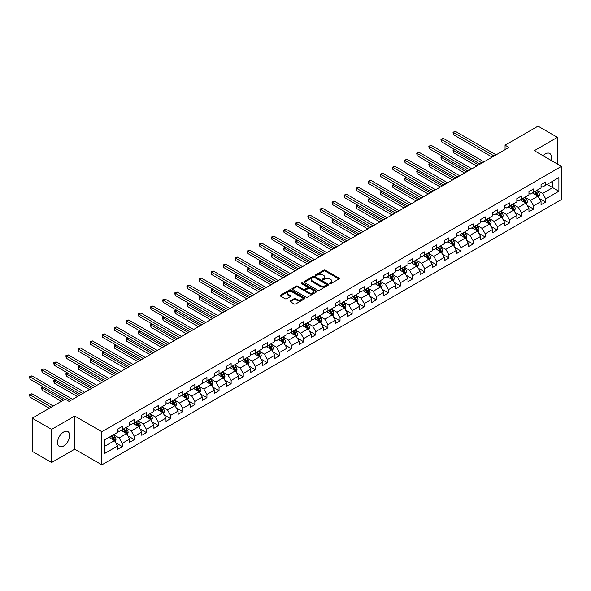 <?xml version="1.0" encoding="UTF-8"?>
<svg xmlns="http://www.w3.org/2000/svg" width="591" height="591" viewBox="0 0 591 591"><rect width="100%" height="100%" fill="white"/><g stroke="black" fill="none" stroke-linecap="round" stroke-linejoin="round"><path stroke-width="0.89" d="M329.808 283.65A0.754 0.436 0 0 0 330.879 283.65L338.961 278.974A1.079 0.621 0 0 0 339.278 278.538A1.079 0.621 0 0 0 338.961 278.095L325.264 270.183A1.079 0.621 0 0 0 323.735 270.183L315.653 274.859A0.754 0.436 0 0 0 316.717 275.472L317.766 274.867A3.443 1.987 0 0 1 322.634 274.867L323.779 275.524A3.443 1.987 0 0 1 324.784 276.935A3.443 1.987 0 0 1 323.779 278.339L322.73 278.945A0.754 0.436 0 0 0 323.794 279.558L324.843 278.952A3.443 1.987 0 0 1 329.712 278.952L330.857 279.617A3.443 1.987 0 0 1 331.869 281.02A3.443 1.987 0 0 1 330.857 282.424L329.808 283.03A0.754 0.436 0 0 0 329.808 283.65L329.808 283.03M63.614 445.998A8.555 4.942 120 0 0 69.199 438.456A8.555 4.942 120 0 0 67.891 431.6A8.555 4.942 120 0 0 63.614 432.028A8.555 4.942 120 0 0 58.021 439.564A8.555 4.942 120 0 0 59.336 446.419A8.555 4.942 120 0 0 63.614 445.998M550.982 160.316A8.555 4.942 120 0 0 549.674 153.446A8.555 4.942 120 0 0 545.397 153.867A8.555 4.942 120 0 0 543.07 155.751M290.321 300.863A1.079 0.621 0 0 0 290.004 301.307A1.079 0.621 0 0 0 290.321 301.742L294.163 303.966A1.079 0.621 0 0 0 295.685 303.966L304.668 298.78A1.079 0.621 0 0 0 304.986 298.337A1.079 0.621 0 0 0 304.668 297.901L290.964 289.989A1.079 0.621 0 0 0 289.442 289.989L280.459 295.175A1.079 0.621 0 0 0 280.141 295.611A1.079 0.621 0 0 0 280.459 296.054L285.106 298.736A1.079 0.621 0 0 0 286.628 298.736L290.469 296.512A1.079 0.621 0 0 0 290.787 296.076A1.079 0.621 0 0 0 290.469 295.633L288.172 294.303A2.881 1.662 0 0 1 287.322 293.129A2.881 1.662 0 0 1 289.102 291.592A2.881 1.662 0 0 1 292.242 291.954L301.262 297.162A2.881 1.662 0 0 1 302.104 298.337A2.881 1.662 0 0 1 300.324 299.873A2.881 1.662 0 0 1 297.192 299.511L295.685 298.647A1.079 0.621 0 0 0 294.163 298.647L290.321 300.863L290.321 301.742L294.163 299.541L294.163 298.647M74.702 416.042L51.594 429.384L32.202 418.192L32.202 451.325L51.594 462.517L74.702 449.175L101.851 464.844L101.851 431.711L74.702 416.042L74.702 449.175M557.416 164.032L557.416 137.348L534.308 150.69L561.45 166.367L101.851 431.711M557.416 137.348L538.024 126.156L505.069 145.187L505.069 149.663M32.202 418.192L65.165 399.161L69.044 401.4L508.947 147.425L505.069 145.187M317.84 290.292A1.079 0.621 0 0 0 319.362 290.292L328.345 285.106A1.079 0.621 0 0 0 328.662 284.67A1.079 0.621 0 0 0 328.345 284.227L314.641 276.315A1.079 0.621 0 0 0 313.119 276.315L304.136 281.501A1.079 0.621 0 0 0 303.818 281.944A1.079 0.621 0 0 0 304.136 282.38L317.84 290.292M301.809 283.813A0.754 0.436 0 0 1 302.577 283.916L302.577 283.023L316.51 291.06A1.079 0.621 0 0 1 316.82 291.503A1.079 0.621 0 0 1 316.51 291.939L307.527 297.133A1.079 0.621 0 0 1 305.998 297.133L292.301 289.221L292.301 288.342A1.079 0.621 0 0 0 291.984 288.777A1.079 0.621 0 0 0 292.301 289.221M292.301 288.342L296.143 286.118A1.079 0.621 0 0 1 297.665 286.118L303.22 289.324A1.079 0.621 0 0 0 304.742 289.324L307.298 287.854A1.079 0.621 0 0 0 307.608 287.418A1.079 0.621 0 0 0 307.298 286.975L301.506 283.636A0.754 0.436 0 0 1 302.577 283.023M101.851 464.844L561.45 199.499L561.45 166.367M115.77 442.836L122.248 446.574L122.248 443.309L129.695 439.01L129.695 442.282L134.342 439.593L134.342 436.321L141.788 432.028L141.788 435.294L146.442 432.605L146.442 429.339L153.889 425.04L153.889 428.305L158.543 425.623L158.543 422.351L165.99 418.051L165.99 421.324L170.644 418.635L170.644 415.37L178.09 411.07L178.09 414.335L182.737 411.654L182.737 408.381L190.184 404.081L190.184 407.354L194.838 404.665L194.838 401.4L202.285 397.1L202.285 400.366L206.939 397.684L206.939 394.411L214.385 390.112L214.385 393.384L219.039 390.695L219.039 387.43L226.479 383.131L226.479 386.396L231.133 383.714L231.133 380.441L238.579 376.142L238.579 379.415L243.233 376.726L243.233 373.46L250.68 369.161L250.68 372.426L255.334 369.737L255.334 366.472L262.781 362.172L262.781 365.445L267.435 362.756L267.435 359.483L274.874 355.191L274.874 358.456L279.528 355.767L279.528 352.502L286.975 348.202L286.975 351.475L291.629 348.786L291.629 345.513L299.076 341.214L299.076 344.487L303.73 341.797L303.73 338.532L311.176 334.233L311.176 337.498L315.83 334.816L315.83 331.544L323.27 327.244L323.27 330.517L327.924 327.828L327.924 324.562L335.37 320.263L335.37 323.528L340.024 320.847L340.024 317.574L347.471 313.274L347.471 316.547L352.125 313.858L352.125 310.593L359.572 306.293L359.572 309.558L364.226 306.877L364.226 303.604L371.665 299.305L371.665 302.577L376.319 299.888L376.319 296.623L383.766 292.323L383.766 295.589L388.42 292.9L388.42 289.634L395.867 285.335L395.867 288.607L400.521 285.918L400.521 282.646L407.967 278.354L407.967 281.619L412.621 278.93L412.621 275.665L420.061 271.365L420.061 274.638L424.715 271.949L424.715 268.676L432.161 264.376L432.161 267.649L436.815 264.96L436.815 261.695L444.262 257.395L444.262 260.661L448.916 257.979L448.916 254.706L456.363 250.407L456.363 253.679L461.017 250.99L461.017 247.725L468.456 243.426L468.456 246.691L473.11 244.009L473.11 240.736L480.557 236.437L480.557 239.71L485.211 237.021L485.211 233.755L492.658 229.456L492.658 232.721L497.312 230.039L497.312 226.767L504.758 222.467L504.758 225.74L509.412 223.051L509.412 219.786L516.852 215.486L516.852 218.751L521.506 216.062L521.506 212.797L528.952 208.497L528.952 211.77L533.607 209.081L533.607 205.808L541.053 201.516L541.053 204.781L545.707 202.092L545.707 198.827L558.894 191.218L558.894 177.603L552.688 181.186L552.688 187.635L558.894 191.218M122.248 446.574L117.594 449.263L117.594 445.998L104.408 453.607L104.408 439.992L117.594 432.383L117.594 429.118L122.248 426.429L122.248 429.694L129.695 425.394L129.695 422.129L134.342 419.44L134.342 422.713L141.788 418.413L141.788 415.141L146.442 412.459L146.442 415.724L153.889 411.425L153.889 408.159L158.543 405.47L158.543 408.743L165.99 404.443L165.99 401.171L170.644 398.489L170.644 401.754L178.09 397.455L178.09 394.19L182.737 391.501L182.737 394.773L190.184 390.474L190.184 387.201L194.838 384.519L194.838 387.785L202.285 383.485L202.285 380.22L206.939 377.531L206.939 380.803L214.385 376.504L214.385 373.231L219.039 370.55L219.039 373.815L226.479 369.515L226.479 366.25L231.133 363.561L231.133 366.826L238.579 362.534L238.579 359.262L243.233 356.572L243.233 359.845L250.68 355.546L250.68 352.28L255.334 349.591L255.334 352.857L262.781 348.557L262.781 345.292L267.435 342.603L267.435 345.875L274.874 341.576L274.874 338.303L279.528 335.622L279.528 338.887L286.975 334.587L286.975 331.322L291.629 328.633L291.629 331.906L299.076 327.606L299.076 324.333L303.73 321.652L303.73 324.917L311.176 320.618L311.176 317.352L315.83 314.663L315.83 317.936L323.27 313.636L323.27 310.364L327.924 307.682L327.924 310.947L335.37 306.648L335.37 303.382L340.024 300.693L340.024 303.966L347.471 299.667L347.471 296.394L352.125 293.712L352.125 296.978L359.572 292.678L359.572 289.413L364.226 286.724L364.226 289.989L371.665 285.697L371.665 282.424L376.319 279.735L376.319 283.008L383.766 278.708L383.766 275.443L388.42 272.754L388.42 276.019L395.867 271.72L395.867 268.454L400.521 265.765L400.521 269.038L407.967 264.738L407.967 261.466L412.621 258.784L412.621 262.049L420.061 257.75L420.061 254.485L424.715 251.796L424.715 255.068L432.161 250.769L432.161 247.496L436.815 244.814L436.815 248.08L444.262 243.78L444.262 240.515L448.916 237.826L448.916 241.098L456.363 236.799L456.363 233.526L461.017 230.845L461.017 234.11L468.456 229.81L468.456 226.545L473.11 223.856L473.11 227.129L480.557 222.829L480.557 219.556L485.211 216.875L485.211 220.14L492.658 215.841L492.658 212.575L497.312 209.886L497.312 213.152L504.758 208.859L504.758 205.587L509.412 202.898L509.412 206.17L516.852 201.871L516.852 198.606L521.506 195.916L521.506 199.182L528.952 194.89L528.952 191.617L533.607 188.928L533.607 192.201L541.053 187.901L541.053 184.628L545.707 181.947L545.707 185.212L558.894 177.603M121.007 430.411L126.592 433.639L119.146 437.938L113.561 434.71M117.594 430.595L119.146 431.489L122.248 429.694M119.146 437.938L122.248 443.309M126.592 433.639L129.695 439.01M133.101 423.429L138.686 426.65L131.239 430.95L125.661 427.729M129.695 423.607L131.239 424.501L134.342 422.713M131.239 430.95L134.342 436.321M138.686 426.65L141.788 432.028M145.201 416.441L150.786 419.669L143.34 423.969L137.755 420.74M141.788 416.618L143.34 417.519L146.442 415.724M143.34 423.969L146.442 429.339M150.786 419.669L153.889 425.04M157.302 409.46L162.887 412.681L155.44 416.98L149.855 413.759M153.889 409.637L155.44 410.531L158.543 408.743M155.44 416.98L158.543 422.351M162.887 412.681L165.99 418.051M169.403 402.471L174.988 405.699L167.541 409.991L161.956 406.771M165.99 402.648L167.541 403.55L170.644 401.754M167.541 409.991L170.644 415.37M174.988 405.699L178.09 411.07M181.496 395.49L187.081 398.711L179.634 403.01L174.057 399.782M178.09 395.667L179.634 396.561L182.737 394.773M179.634 403.01L182.737 408.381M187.081 398.711L190.184 404.081M193.597 388.501L199.182 391.722L191.735 396.022L186.15 392.801M190.184 388.679L191.735 389.58L194.838 387.785M191.735 396.022L194.838 401.4M199.182 391.722L202.285 397.1M205.698 381.52L211.282 384.741L203.836 389.041L198.251 385.812M202.285 381.697L203.836 382.591L206.939 380.803M203.836 389.041L206.939 394.411M211.282 384.741L214.385 390.112M217.798 374.531L223.383 377.752L215.937 382.052L210.352 378.831M214.385 374.709L215.937 375.603L219.039 373.815M215.937 382.052L219.039 387.43M223.383 377.752L226.479 383.131M229.892 367.543L235.477 370.771L228.03 375.071L222.452 371.842M226.479 367.728L228.03 368.621L231.133 366.826M228.03 375.071L231.133 380.441M235.477 370.771L238.579 376.142M241.992 360.562L247.577 363.783L240.131 368.082L234.546 364.861M238.579 360.739L240.131 361.633L243.233 359.845M240.131 368.082L243.233 373.46M247.577 363.783L250.68 369.161M254.093 353.573L259.678 356.801L252.231 361.101L246.646 357.873M250.68 353.758L252.231 354.652L255.334 352.857M252.231 361.101L255.334 366.472M259.678 356.801L262.781 362.172M266.194 346.592L271.779 349.813L264.332 354.112L258.747 350.891M262.781 346.769L264.332 347.663L267.435 345.875M264.332 354.112L267.435 359.483M271.779 349.813L274.874 355.191M278.287 339.603L283.872 342.832L276.425 347.131L270.848 343.903M274.874 339.788L276.425 340.682L279.528 338.887M276.425 347.131L279.528 352.502M283.872 342.832L286.975 348.202M290.388 332.622L295.973 335.843L288.526 340.143L282.941 336.922M286.975 332.799L288.526 333.693L291.629 331.906M288.526 340.143L291.629 345.513M295.973 335.843L299.076 341.214M302.489 325.634L308.074 328.862L300.627 333.154L295.042 329.933M299.076 325.811L300.627 326.712L303.73 324.917M300.627 333.154L303.73 338.532M308.074 328.862L311.176 334.233M314.589 318.652L320.174 321.873L312.728 326.173L307.143 322.952M311.176 318.83L312.728 319.724L315.83 317.936M312.728 326.173L315.83 331.544M320.174 321.873L323.27 327.244M326.683 311.664L332.268 314.885L324.821 319.184L319.243 315.963M323.27 311.841L324.821 312.742L327.924 310.947M324.821 319.184L327.924 324.562M332.268 314.885L335.37 320.263M338.783 304.683L344.368 307.904L336.922 312.203L331.337 308.975M335.37 304.86L336.922 305.754L340.024 303.966M336.922 312.203L340.024 317.574M344.368 307.904L347.471 313.274M350.884 297.694L356.469 300.915L349.022 305.215L343.437 301.994M347.471 297.871L349.022 298.765L352.125 296.978M349.022 305.215L352.125 310.593M356.469 300.915L359.572 306.293M362.985 290.706L368.57 293.934L361.123 298.233L355.538 295.005M359.572 290.89L361.123 291.784L364.226 289.989M361.123 298.233L364.226 303.604M368.57 293.934L371.665 299.305M375.078 283.724L380.663 286.945L373.216 291.245L367.639 288.024M371.665 283.902L373.216 284.796L376.319 283.008M373.216 291.245L376.319 296.623M380.663 286.945L383.766 292.323M387.179 276.736L392.764 279.964L385.317 284.264L379.732 281.035M383.766 276.92L385.317 277.814L388.42 276.019M385.317 284.264L388.42 289.634M392.764 279.964L395.867 285.335M399.28 269.755L404.865 272.976L397.418 277.275L391.833 274.054M395.867 269.932L397.418 270.826L400.521 269.038M397.418 277.275L400.521 282.646M404.865 272.976L407.967 278.354M411.38 262.766L416.965 265.994L409.519 270.294L403.934 267.066M407.967 262.951L409.519 263.845L412.621 262.049M409.519 270.294L412.621 275.665M416.965 265.994L420.061 271.365M423.474 255.785L429.059 259.006L421.612 263.305L416.034 260.084M420.061 255.962L421.612 256.856L424.715 255.068M421.612 263.305L424.715 268.676M429.059 259.006L432.161 264.376M435.574 248.796L441.159 252.025L433.713 256.317L428.128 253.096M432.161 248.974L433.713 249.875L436.815 248.08M433.713 256.317L436.815 261.695M441.159 252.025L444.262 257.395M447.675 241.815L453.26 245.036L445.813 249.336L440.229 246.115M444.262 241.992L445.813 242.886L448.916 241.098M445.813 249.336L448.916 254.706M453.26 245.036L456.363 250.407M459.776 234.826L465.361 238.055L457.914 242.347L452.329 239.126M456.363 235.004L457.914 235.905L461.017 234.11M457.914 242.347L461.017 247.725M465.361 238.055L468.456 243.426M471.869 227.845L477.454 231.066L470.008 235.366L464.43 232.137M468.456 228.023L470.008 228.916L473.11 227.129M470.008 235.366L473.11 240.736M477.454 231.066L480.557 236.437M483.97 220.857L489.555 224.078L482.108 228.377L476.523 225.156M480.557 221.034L482.108 221.928L485.211 220.14M482.108 228.377L485.211 233.755M489.555 224.078L492.658 229.456M496.071 213.868L501.656 217.096L494.209 221.396L488.624 218.168M492.658 214.053L494.209 214.947L497.312 213.152M494.209 221.396L497.312 226.767M501.656 217.096L504.758 222.467M508.171 206.887L513.749 210.108L506.31 214.407L500.725 211.186M504.758 207.064L506.31 207.958L509.412 206.17M506.31 214.407L509.412 219.786M513.749 210.108L516.852 215.486M520.265 199.898L525.85 203.127L518.403 207.426L512.818 204.198M516.852 200.083L518.403 200.977L521.506 199.182M518.403 207.426L521.506 212.797M525.85 203.127L528.952 208.497M532.365 192.917L537.95 196.138L530.504 200.438L524.919 197.217M528.952 193.094L530.504 193.988L533.607 192.201M530.504 200.438L533.607 205.808M537.95 196.138L541.053 201.516M547.103 184.407L552.688 187.635L542.604 193.456L537.02 190.228M541.053 186.113L542.604 187.007L545.707 185.212M542.604 193.456L545.707 198.827M51.594 429.384L51.594 462.517M104.408 446.441L114.491 440.62L108.907 437.399M114.491 440.62L117.594 445.998M539.228 198.354L545.707 202.092M527.128 205.343L533.607 209.081M515.034 212.324L521.506 216.062M502.934 219.313L509.412 223.051M490.833 226.294L497.312 230.039M478.732 233.282L485.211 237.021M466.639 240.271L473.11 244.009M454.538 247.252L461.017 250.99M442.437 254.241L448.916 257.979M430.337 261.222L436.815 264.96M418.243 268.211L424.715 271.949M406.143 275.192L412.621 278.93M394.042 282.18L400.521 285.918M381.949 289.162L388.42 292.9M369.848 296.15L376.319 299.888M357.747 303.131L364.226 306.877M345.646 310.12L352.125 313.858M333.553 317.108L340.024 320.847M321.452 324.09L327.924 327.828M309.352 331.078L315.83 334.816M297.251 338.059L303.73 341.797M285.158 345.048L291.629 348.786M273.057 352.029L279.528 355.767M260.956 359.018L267.435 362.756M248.855 365.999L255.334 369.737M236.762 372.987L243.233 376.726M224.661 379.969L231.133 383.714M212.561 386.957L219.039 390.695M200.46 393.946L206.939 397.684M188.366 400.927L194.838 404.665M176.266 407.916L182.737 411.654M164.165 414.897L170.644 418.635M152.064 421.885L158.543 425.623M139.971 428.867L146.442 432.605M127.87 435.855L134.342 439.593M330.11 283.754L330.857 283.325A3.443 1.987 0 0 0 331.869 281.914L331.869 281.02M324.784 276.935L324.784 277.829A3.443 1.987 0 0 1 323.779 279.233L323.033 279.669M338.953 278.989L325.264 271.084A1.079 0.621 0 0 0 323.735 271.084L315.949 275.576M328.345 284.227L328.345 285.106L314.641 277.216A1.079 0.621 0 0 0 313.119 277.216L304.151 282.395L304.136 281.501M326.439 284.973A0.754 0.436 0 0 0 326.439 284.36L314.412 277.415A0.754 0.436 0 0 0 313.348 277.415L312.24 278.051A3.443 1.987 0 0 0 311.235 279.462A3.443 1.987 0 0 0 312.24 280.865L320.462 285.616A3.443 1.987 0 0 0 325.338 285.616L326.439 284.973L326.439 285.874A0.754 0.436 0 0 0 326.66 285.564L326.66 284.67M311.235 279.462L311.235 280.356A3.443 1.987 0 0 0 312.24 281.759L312.24 280.865M326.439 285.874L325.338 286.509A3.443 1.987 0 0 1 320.462 286.509L312.24 281.759M292.316 289.228L296.143 287.012L296.143 286.118M307.608 287.418L307.608 288.312A1.079 0.621 0 0 1 307.298 288.748L304.742 290.225A1.079 0.621 0 0 1 303.22 290.225L297.665 287.012A1.079 0.621 0 0 0 296.143 287.012M302.577 283.916L316.495 291.954M308.99 292.656A2.881 1.662 0 0 0 312.129 293.018A2.881 1.662 0 0 0 313.902 291.481A2.881 1.662 0 0 0 313.06 290.307L309.883 288.467A1.079 0.621 0 0 0 308.362 288.467L305.813 289.945A1.079 0.621 0 0 0 305.495 290.38A1.079 0.621 0 0 0 305.813 290.824L308.99 292.656L308.99 293.55A2.881 1.662 0 0 0 312.129 293.912A2.881 1.662 0 0 0 313.902 292.375L313.902 291.481M305.495 290.38L305.495 291.274A1.079 0.621 0 0 0 305.813 291.718L305.813 290.824M308.99 293.55L305.813 291.718M302.104 298.337L302.104 299.231A2.881 1.662 0 0 1 300.324 300.767A2.881 1.662 0 0 1 297.192 300.405L295.685 299.541A1.079 0.621 0 0 0 294.163 299.541M287.322 293.129L287.322 294.022A2.881 1.662 0 0 0 288.172 295.197L288.172 294.303M290.454 296.519L288.172 295.197M304.668 297.901L304.668 298.78L290.964 290.883A1.079 0.621 0 0 0 289.442 290.883L280.474 296.061L280.459 295.175M538.564 197.202L539.487 194.875A2.903 1.677 -120 0 0 538.556 192.4L536.96 190.265M534.168 193.959L533.082 192.503M454.907 149.538L453.437 150.395L453.437 152.633L476.678 166.049M534.552 191.654L536.155 193.789A2.903 1.677 60 0 1 536.983 195.54L537.913 195A2.903 1.677 -120 0 0 537.086 193.25L535.483 191.115M534.759 191.536L536.532 193.907A1.478 0.857 60 0 1 536.798 194.358L537.913 195M453.437 152.633L453.009 150.144L478.621 164.933M453.009 150.144L454.738 149.442M494.128 155.972L453.437 132.48L455.373 131.357L496.071 154.857M492.192 157.095L453.437 134.718L453.437 132.48L453.009 132.236L455.373 131.357M453.437 134.718L453.009 132.236M526.463 204.183L527.386 201.863A2.903 1.677 -120 0 0 526.463 199.389L524.86 197.254M522.067 200.94L520.981 199.492M442.814 156.526L441.337 157.376L441.337 159.614L464.578 173.037M522.451 198.635L524.054 200.777A2.903 1.677 60 0 1 524.889 202.521L525.82 201.989A2.903 1.677 -120 0 0 524.985 200.238L523.382 198.103M522.658 198.524L524.431 200.896A1.478 0.857 60 0 1 524.705 201.339L525.82 201.989M441.337 159.614L440.908 157.132L466.521 171.915M440.908 157.132L442.644 156.43M514.362 211.172L515.286 208.845A2.903 1.677 -120 0 0 514.362 206.37L512.759 204.235M509.967 207.929L508.881 206.473M430.713 163.508L429.236 164.364L429.236 166.603L452.484 180.019M510.358 205.624L511.954 207.759A2.903 1.677 60 0 1 512.789 209.51L513.719 208.97A2.903 1.677 -120 0 0 512.885 207.227L511.289 205.084M510.558 205.505L512.331 207.877A1.478 0.857 60 0 1 512.604 208.328L513.719 208.97M429.236 166.603L428.815 164.113L454.42 178.903M428.815 164.113L430.543 163.411M482.034 162.961L441.337 139.469L443.28 138.346L483.97 161.838M480.091 164.076L441.337 141.707L441.337 139.469L440.908 139.217L443.28 138.346M441.337 141.707L440.908 139.217M469.934 169.942L429.236 146.45L431.179 145.334L471.869 168.827M467.991 171.065L429.236 148.688L429.236 146.45L428.815 146.206L431.179 145.334M429.236 148.688L428.815 146.206M502.269 218.16L503.192 215.833A2.903 1.677 -120 0 0 502.261 213.358L500.658 211.223M497.873 214.91L496.78 213.462M418.613 170.496L417.143 171.346L417.143 173.584L440.384 187.007M498.257 212.612L499.86 214.747A2.903 1.677 60 0 1 500.688 216.491L501.619 215.959A2.903 1.677 -120 0 0 500.791 214.208L499.188 212.073M498.457 212.494L500.237 214.865A1.478 0.857 60 0 1 500.503 215.309L501.619 215.959M417.143 173.584L416.714 171.102L442.319 185.884M416.714 171.102L418.443 170.4M490.168 225.141L491.091 222.814A2.903 1.677 -120 0 0 490.161 220.34L488.565 218.205M485.772 221.898L484.686 220.443M406.512 177.485L405.042 178.334L405.042 180.573L428.283 193.988M486.157 219.593L487.76 221.728A2.903 1.677 60 0 1 488.587 223.479L489.518 222.94A2.903 1.677 -120 0 0 488.691 221.197L487.087 219.054M486.363 219.475L488.136 221.847A1.478 0.857 60 0 1 488.402 222.297L489.518 222.94M405.042 180.573L404.613 178.083L430.226 192.873M404.613 178.083L406.342 177.381M478.067 232.13L478.991 229.803A2.903 1.677 -120 0 0 478.067 227.328L476.464 225.193M473.672 228.88L472.586 227.432M394.419 184.466L392.941 185.315L392.941 187.554L416.182 200.977M474.056 226.582L475.659 228.717A2.903 1.677 60 0 1 476.494 230.468L477.425 229.929A2.903 1.677 -120 0 0 476.59 228.178L474.987 226.043M474.263 226.464L476.036 228.835A1.478 0.857 60 0 1 476.309 229.286L477.425 229.929M392.941 187.554L392.513 185.072L418.125 199.854M392.513 185.072L394.249 184.37M457.833 176.931L417.143 153.438L419.078 152.315L459.776 175.808M455.897 178.046L417.143 155.677L417.143 153.438L416.714 153.187L419.078 152.315M417.143 155.677L416.714 153.187M445.732 183.919L405.042 160.42L406.977 159.304L447.675 182.796M443.797 185.035L405.042 162.658L405.042 160.42L404.613 160.176L406.977 159.304M405.042 162.658L404.613 160.176M433.639 190.9L392.941 167.408L394.884 166.285L435.574 189.785M431.696 192.023L392.941 169.647L392.941 167.408L392.513 167.157L394.884 166.285M392.941 169.647L392.513 167.157M421.538 197.889L380.84 174.389L382.783 173.274L423.474 196.766M419.595 199.004L380.84 176.628L380.84 174.389L380.419 174.146L382.783 173.274M380.84 176.628L380.419 174.146M409.437 204.87L368.747 181.378L370.683 180.255L411.38 203.755M407.502 205.993L368.747 183.616L368.747 181.378L368.319 181.134L370.683 180.255M368.747 183.616L368.319 181.134M397.337 211.859L356.646 188.359L358.582 187.244L399.28 210.736M395.401 212.974L356.646 190.597L356.646 188.359L356.218 188.115L358.582 187.244M356.646 190.597L356.218 188.115M385.243 218.84L344.546 195.348L346.489 194.225L387.179 217.724M383.3 219.963L344.546 197.586L344.546 195.348L344.117 195.104L346.489 194.225M344.546 197.586L344.117 195.104M373.143 225.828L332.445 202.329L334.388 201.213L375.078 224.706M371.2 226.944L332.445 204.575L332.445 202.329L332.024 202.085L334.388 201.213M332.445 204.575L332.024 202.085M361.042 232.81L320.352 209.317L322.287 208.195L362.985 231.694M359.106 233.933L320.352 211.556L320.352 209.317L319.923 209.074L322.287 208.195M320.352 211.556L319.923 209.074M348.941 239.798L308.251 216.306L310.186 215.183L350.884 238.675M347.006 240.914L308.251 218.544L308.251 216.306L307.822 216.055L310.186 215.183M308.251 218.544L307.822 216.055M336.848 246.779L296.15 223.287L298.093 222.172L338.783 245.664M334.905 247.902L296.15 225.526L296.15 223.287L295.722 223.043L298.093 222.172M296.15 225.526L295.722 223.043M324.747 253.768L284.049 230.276L285.992 229.153L326.683 252.645M322.804 254.884L284.049 232.514L284.049 230.276L283.628 230.025L285.992 229.153M284.049 232.514L283.628 230.025M312.646 260.749L271.956 237.257L273.892 236.141L314.589 259.634M310.711 261.872L271.956 239.495L271.956 237.257L271.528 237.013L273.892 236.141M271.956 239.495L271.528 237.013M300.546 267.738L259.855 244.246L261.791 243.123L302.489 266.622M298.61 268.861L259.855 246.484L259.855 244.246L259.427 243.994L261.791 243.123M259.855 246.484L259.427 243.994M288.452 274.726L247.755 251.227L249.698 250.111L290.388 273.603M286.509 275.842L247.755 253.465L247.755 251.227L247.326 250.983L249.698 250.111M247.755 253.465L247.326 250.983M276.352 281.708L235.654 258.215L237.597 257.092L278.287 280.592M274.409 282.83L235.654 260.454L235.654 258.215L235.233 257.964L237.597 257.092M235.654 260.454L235.233 257.964M264.251 288.696L223.561 265.196L225.496 264.081L266.194 287.573M262.315 289.812L223.561 267.435L223.561 265.196L223.132 264.953L225.496 264.081M223.561 267.435L223.132 264.953M252.15 295.677L211.46 272.185L213.395 271.062L254.093 294.562M250.215 296.8L211.46 274.423L211.46 272.185L211.031 271.941L213.395 271.062M211.46 274.423L211.031 271.941M240.057 302.666L199.359 279.166L201.302 278.051L241.992 301.543M238.114 303.781L199.359 281.412L199.359 279.166L198.931 278.922L201.302 278.051M199.359 281.412L198.931 278.922M465.967 239.111L466.89 236.792A2.903 1.677 -120 0 0 465.967 234.317L464.363 232.174M461.571 235.868L460.485 234.413M382.318 191.454L380.84 192.304L380.84 194.542L404.089 207.958M461.963 233.563L463.558 235.698A2.903 1.677 60 0 1 464.393 237.449L465.324 236.91A2.903 1.677 -120 0 0 464.489 235.166L462.893 233.024M462.162 233.445L463.935 235.816A1.478 0.857 60 0 1 464.208 236.267L465.324 236.91M380.84 194.542L380.419 192.053L406.024 206.843M380.419 192.053L382.148 191.351M453.873 246.1L454.797 243.773A2.903 1.677 -120 0 0 453.866 241.298L452.263 239.163M449.478 242.849L448.384 241.401M370.217 198.436L368.747 199.285L368.747 201.524L391.988 214.947M449.862 240.552L451.465 242.687A2.903 1.677 60 0 1 452.292 244.438L453.223 243.898A2.903 1.677 -120 0 0 452.396 242.147L450.793 240.012M450.061 240.434L451.842 242.805A1.478 0.857 60 0 1 452.108 243.256L453.223 243.898M368.747 201.524L368.319 199.041L393.924 213.824M368.319 199.041L370.047 198.34M441.773 253.081L442.696 250.761A2.903 1.677 -120 0 0 441.765 248.286L440.169 246.144M437.377 249.838L436.291 248.383M358.116 205.424L356.646 206.274L356.646 208.512L379.887 221.928M437.761 247.533L439.364 249.675A2.903 1.677 60 0 1 440.192 251.419L441.122 250.88A2.903 1.677 -120 0 0 440.295 249.136L438.692 247.001M437.968 247.415L439.741 249.786A1.478 0.857 60 0 1 440.007 250.237L441.122 250.88M356.646 208.512L356.218 206.03L381.83 220.812M356.218 206.03L357.947 205.321M429.672 260.07L430.595 257.742A2.903 1.677 -120 0 0 429.672 255.268L428.069 253.133M425.276 256.819L424.19 255.371M346.023 212.405L344.546 213.255L344.546 215.501L367.787 228.916M425.66 254.522L427.263 256.657A2.903 1.677 60 0 1 428.098 258.407L429.029 257.868A2.903 1.677 -120 0 0 428.194 256.117L426.591 253.982M425.867 254.403L427.64 256.775A1.478 0.857 60 0 1 427.914 257.225L429.029 257.868M344.546 215.501L344.117 213.011L369.73 227.794M344.117 213.011L345.853 212.309M417.571 267.051L418.494 264.731A2.903 1.677 -120 0 0 417.571 262.256L415.968 260.114M413.175 263.808L412.09 262.36M333.922 219.394L332.445 220.244L332.445 222.482L355.693 235.905M413.567 261.503L415.163 263.645A2.903 1.677 60 0 1 415.998 265.389L416.928 264.857A2.903 1.677 -120 0 0 416.094 263.106L414.498 260.971M413.766 261.392L415.539 263.756A1.478 0.857 60 0 1 415.813 264.207L416.928 264.857M332.445 222.482L332.024 220L357.629 234.782M332.024 220L333.752 219.291M405.478 274.039L406.401 271.712A2.903 1.677 -120 0 0 405.47 269.237L403.867 267.102M401.082 270.796L399.989 269.341M321.822 226.375L320.352 227.232L320.352 229.471L343.593 242.886M401.466 268.491L403.069 270.626A2.903 1.677 60 0 1 403.897 272.377L404.828 271.838A2.903 1.677 -120 0 0 404 270.087L402.397 267.952M401.666 268.373L403.446 270.744A1.478 0.857 60 0 1 403.712 271.195L404.828 271.838M320.352 229.471L319.923 226.981L345.528 241.771M319.923 226.981L321.652 226.279M393.377 281.02L394.3 278.701A2.903 1.677 -120 0 0 393.37 276.226L391.774 274.091M388.981 277.777L387.895 276.329M309.721 233.364L308.251 234.213L308.251 236.452L331.492 249.875M389.366 275.472L390.969 277.615A2.903 1.677 60 0 1 391.796 279.358L392.727 278.826A2.903 1.677 -120 0 0 391.899 277.076L390.296 274.941M389.572 275.362L391.345 277.733A1.478 0.857 60 0 1 391.611 278.176L392.727 278.826M308.251 236.452L307.822 233.97L333.435 248.752M307.822 233.97L309.551 233.268M381.276 288.009L382.2 285.682A2.903 1.677 -120 0 0 381.276 283.207L379.673 281.072M376.881 284.766L375.795 283.311M297.628 240.345L296.15 241.202L296.15 243.44L319.399 256.856M377.265 282.461L378.868 284.596A2.903 1.677 60 0 1 379.703 286.347L380.634 285.808A2.903 1.677 -120 0 0 379.799 284.064L378.196 281.922M377.472 282.343L379.245 284.714A1.478 0.857 60 0 1 379.518 285.165L380.634 285.808M296.15 243.44L295.722 240.951L321.334 255.74M295.722 240.951L297.458 240.249M369.176 294.998L370.099 292.671A2.903 1.677 -120 0 0 369.176 290.196L367.572 288.061M364.78 291.747L363.694 290.299M285.527 247.334L284.049 248.183L284.049 250.421L307.298 263.845M365.172 289.45L366.767 291.585A2.903 1.677 60 0 1 367.602 293.328L368.533 292.796A2.903 1.677 -120 0 0 367.698 291.045L366.102 288.91M365.371 289.331L367.144 291.703A1.478 0.857 60 0 1 367.417 292.146L368.533 292.796M284.049 250.421L283.628 247.939L309.233 262.722M283.628 247.939L285.357 247.237M357.082 301.979L358.006 299.652A2.903 1.677 -120 0 0 357.075 297.177L355.472 295.042M352.687 298.736L351.593 297.28M273.426 254.322L271.956 255.172L271.956 257.41L295.197 270.826M353.071 296.431L354.674 298.566A2.903 1.677 60 0 1 355.501 300.317L356.432 299.777A2.903 1.677 -120 0 0 355.605 298.034L354.002 295.892M353.27 296.313L355.051 298.684A1.478 0.857 60 0 1 355.317 299.135L356.432 299.777M271.956 257.41L271.528 254.92L297.133 269.71M271.528 254.92L273.256 254.219M344.981 308.967L345.905 306.64A2.903 1.677 -120 0 0 344.974 304.166L343.378 302.031M340.586 305.717L339.5 304.269M261.325 261.303L259.855 262.153L259.855 264.391L283.096 277.814M340.97 303.419L342.573 305.554A2.903 1.677 60 0 1 343.401 307.305L344.331 306.766A2.903 1.677 -120 0 0 343.504 305.015L341.901 302.88M341.177 303.301L342.95 305.673A1.478 0.857 60 0 1 343.216 306.123L344.331 306.766M259.855 264.391L259.427 261.909L285.039 276.691M259.427 261.909L261.156 261.207M332.881 315.949L333.804 313.629A2.903 1.677 -120 0 0 332.881 311.154L331.278 309.012M328.485 312.705L327.399 311.25M249.232 268.292L247.755 269.141L247.755 271.38L271.003 284.796M328.869 310.401L330.472 312.536A2.903 1.677 60 0 1 331.307 314.286L332.238 313.747A2.903 1.677 -120 0 0 331.403 312.004L329.8 309.861M329.076 310.282L330.849 312.654A1.478 0.857 60 0 1 331.123 313.104L332.238 313.747M247.755 271.38L247.326 268.89L272.939 283.68M247.326 268.89L249.062 268.188M320.78 322.937L321.703 320.61A2.903 1.677 -120 0 0 320.78 318.135L319.177 316M316.384 319.687L315.298 318.239M237.131 275.273L235.654 276.123L235.654 278.361L258.902 291.784M316.776 317.389L318.372 319.524A2.903 1.677 60 0 1 319.206 321.275L320.137 320.736A2.903 1.677 -120 0 0 319.303 318.985L317.707 316.85M316.975 317.271L318.748 319.642A1.478 0.857 60 0 1 319.022 320.093L320.137 320.736M235.654 278.361L235.233 275.879L260.838 290.661M235.233 275.879L236.961 275.177M308.687 329.918L309.61 327.599A2.903 1.677 -120 0 0 308.679 325.124L307.076 322.981M304.291 326.675L303.198 325.22M225.031 282.262L223.561 283.111L223.561 285.35L246.802 298.765M304.675 324.37L306.278 326.513A2.903 1.677 60 0 1 307.106 328.256L308.037 327.717A2.903 1.677 -120 0 0 307.209 325.973L305.606 323.838M304.875 324.252L306.655 326.624A1.478 0.857 60 0 1 306.921 327.074L308.037 327.717M223.561 285.35L223.132 282.867L248.737 297.65M223.132 282.867L224.861 282.158M296.586 336.907L297.509 334.58A2.903 1.677 -120 0 0 296.579 332.105L294.983 329.97M292.19 333.656L291.104 332.208M212.93 289.243L211.46 290.092L211.46 292.331L234.701 305.754M292.575 331.359L294.178 333.494A2.903 1.677 60 0 1 295.005 335.245L295.936 334.705A2.903 1.677 -120 0 0 295.108 332.955L293.505 330.82M292.781 331.241L294.554 333.612A1.478 0.857 60 0 1 294.82 334.063L295.936 334.705M211.46 292.331L211.031 289.849L236.644 304.631M211.031 289.849L212.76 289.147M284.485 343.888L285.409 341.568A2.903 1.677 -120 0 0 284.485 339.094L282.882 336.951M280.09 340.645L279.004 339.197M200.837 296.231L199.359 297.081L199.359 299.319L222.608 312.742M280.474 338.34L282.077 340.482A2.903 1.677 60 0 1 282.912 342.226L283.843 341.694A2.903 1.677 -120 0 0 283.008 339.943L281.405 337.808M280.681 338.229L282.454 340.593A1.478 0.857 60 0 1 282.727 341.044L283.843 341.694M199.359 299.319L198.931 296.837L224.543 311.62M198.931 296.837L200.667 296.128M272.385 350.877L273.308 348.55A2.903 1.677 -120 0 0 272.385 346.075L270.781 343.94M267.989 347.634L266.903 346.178M188.736 303.213L187.258 304.07L187.258 306.308L210.507 319.724M268.38 345.329L269.976 347.464A2.903 1.677 60 0 1 270.811 349.215L271.742 348.675A2.903 1.677 -120 0 0 270.907 346.924L269.311 344.789M268.58 345.21L270.353 347.582A1.478 0.857 60 0 1 270.626 348.033L271.742 348.675M187.258 306.308L186.837 303.818L212.442 318.608M186.837 303.818L188.566 303.117M260.291 357.858L261.215 355.538A2.903 1.677 -120 0 0 260.284 353.063L258.681 350.928M255.896 354.615L254.802 353.167M176.635 310.201L175.165 311.051L175.165 313.289L198.406 326.712M256.28 352.31L257.883 354.452A2.903 1.677 60 0 1 258.71 356.196L259.641 355.664A2.903 1.677 -120 0 0 258.814 353.913L257.211 351.778M256.479 352.199L258.26 354.57A1.478 0.857 60 0 1 258.526 355.014L259.641 355.664M175.165 313.289L174.737 310.807L200.342 325.589M174.737 310.807L176.465 310.105M248.19 364.846L249.114 362.519A2.903 1.677 -120 0 0 248.183 360.045L246.587 357.91M243.795 361.603L242.709 360.148M164.534 317.182L163.064 318.039L163.064 320.278L186.305 333.693M244.179 359.298L245.782 361.433A2.903 1.677 60 0 1 246.61 363.184L247.54 362.645A2.903 1.677 -120 0 0 246.713 360.902L245.11 358.759M244.386 359.18L246.159 361.552A1.478 0.857 60 0 1 246.425 362.002L247.54 362.645M163.064 320.278L162.636 317.788L188.248 332.578M162.636 317.788L164.364 317.086M236.09 371.835L237.013 369.508A2.903 1.677 -120 0 0 236.09 367.033L234.487 364.898M231.694 368.585L230.608 367.137M152.441 324.171L150.964 325.02L150.964 327.259L174.212 340.682M232.078 366.287L233.681 368.422A2.903 1.677 60 0 1 234.516 370.165L235.447 369.634A2.903 1.677 -120 0 0 234.612 367.883L233.009 365.748M232.285 366.169L234.058 368.54A1.478 0.857 60 0 1 234.332 368.983L235.447 369.634M150.964 327.259L150.535 324.777L176.148 339.559M150.535 324.777L152.271 324.075M227.956 309.647L187.258 286.155L189.201 285.032L229.892 308.532M226.013 310.77L187.258 288.393L187.258 286.155L186.837 285.911L189.201 285.032M187.258 288.393L186.837 285.911M215.855 316.636L175.165 293.143L177.101 292.02L217.798 315.513M213.92 317.751L175.165 295.382L175.165 293.143L174.737 292.892L177.101 292.02M175.165 295.382L174.737 292.892M203.755 323.617L163.064 300.125L165 299.009L205.698 322.501M201.819 324.74L163.064 302.363L163.064 300.125L162.636 299.881L165 299.009M163.064 302.363L162.636 299.881M191.661 330.605L150.964 307.113L152.906 305.99L193.597 329.483M189.718 331.721L150.964 309.352L150.964 307.113L150.535 306.862L152.906 305.99M150.964 309.352L150.535 306.862M223.989 378.816L224.912 376.489A2.903 1.677 -120 0 0 223.989 374.014L222.386 371.879M219.593 375.573L218.507 374.118M140.34 331.159L138.863 332.009L138.863 334.247L162.111 347.663M219.985 373.268L221.581 375.403A2.903 1.677 60 0 1 222.415 377.154L223.346 376.615A2.903 1.677 -120 0 0 222.511 374.871L220.916 372.729M220.184 373.15L221.957 375.521A1.478 0.857 60 0 1 222.231 375.972L223.346 376.615M138.863 334.247L138.442 331.758L164.047 346.548M138.442 331.758L140.17 331.056M211.896 385.805L212.819 383.478A2.903 1.677 -120 0 0 211.888 381.003L210.285 378.868M207.5 382.554L206.407 381.106M128.24 338.141L126.769 338.99L126.769 341.229L150.011 354.652M207.884 380.257L209.487 382.392A2.903 1.677 60 0 1 210.315 384.143L211.246 383.603A2.903 1.677 -120 0 0 210.418 381.852L208.815 379.718M208.084 380.139L209.864 382.51A1.478 0.857 60 0 1 210.13 382.961L211.246 383.603M126.769 341.229L126.341 338.746L151.953 353.529M126.341 338.746L128.07 338.045M199.795 392.786L200.718 390.466A2.903 1.677 -120 0 0 199.788 387.992L198.192 385.849M195.399 389.543L194.313 388.088M116.139 345.129L114.669 345.979L114.669 348.217L137.91 361.633M195.784 387.238L197.387 389.373A2.903 1.677 60 0 1 198.214 391.124L199.145 390.585A2.903 1.677 -120 0 0 198.317 388.841L196.714 386.699M195.99 387.12L197.763 389.491A1.478 0.857 60 0 1 198.029 389.942L199.145 390.585M114.669 348.217L114.24 345.728L139.853 360.517M114.24 345.728L115.969 345.026M187.694 399.775L188.618 397.447A2.903 1.677 -120 0 0 187.694 394.973L186.091 392.838M183.299 396.524L182.213 395.076M104.046 352.11L102.568 352.96L102.568 355.198L125.817 368.621M183.683 394.227L185.286 396.362A2.903 1.677 60 0 1 186.121 398.112L187.052 397.573A2.903 1.677 -120 0 0 186.217 395.822L184.614 393.687M183.89 394.108L185.663 396.48A1.478 0.857 60 0 1 185.936 396.93L187.052 397.573M102.568 355.198L102.14 352.716L127.752 367.499M102.14 352.716L103.876 352.014M175.601 406.756L176.517 404.436A2.903 1.677 -120 0 0 175.593 401.961L173.99 399.819M171.198 403.513L170.112 402.057M91.945 359.099L90.467 359.949L90.467 362.187L113.716 375.603M171.589 401.208L173.185 403.35A2.903 1.677 60 0 1 174.02 405.094L174.951 404.554A2.903 1.677 -120 0 0 174.116 402.811L172.52 400.676M171.789 401.09L173.569 403.461A1.478 0.857 60 0 1 173.835 403.912L174.951 404.554M90.467 362.187L90.046 359.705L115.651 374.487M90.046 359.705L91.775 358.996M163.5 413.744L164.424 411.417A2.903 1.677 -120 0 0 163.493 408.942L161.89 406.807M159.105 410.494L158.011 409.046M79.844 366.08L78.374 366.93L78.374 369.168L101.615 382.591M159.489 408.196L161.092 410.331A2.903 1.677 60 0 1 161.919 412.082L162.85 411.543A2.903 1.677 -120 0 0 162.023 409.792L160.42 407.657M159.688 408.078L161.469 410.45A1.478 0.857 60 0 1 161.735 410.9L162.85 411.543M78.374 369.168L77.946 366.686L103.558 381.468M77.946 366.686L79.674 365.984M151.399 420.726L152.323 418.406A2.903 1.677 -120 0 0 151.392 415.931L149.796 413.789M147.004 417.482L145.918 416.034M67.743 373.069L66.273 373.918L66.273 376.157L89.514 389.58M147.388 415.178L148.991 417.32A2.903 1.677 60 0 1 149.826 419.063L150.749 418.531A2.903 1.677 -120 0 0 149.922 416.781L148.319 414.646M147.595 415.067L149.368 417.431A1.478 0.857 60 0 1 149.634 417.881L150.749 418.531M66.273 376.157L65.845 373.675L91.457 388.457M65.845 373.675L67.573 372.965M139.299 427.714L140.222 425.387A2.903 1.677 -120 0 0 139.299 422.912L137.696 420.777M134.903 424.471L133.817 423.016M55.65 380.05L54.173 380.907L54.173 383.145L77.421 396.561M135.287 422.166L136.89 424.301A2.903 1.677 60 0 1 137.725 426.052L138.656 425.513A2.903 1.677 -120 0 0 137.821 423.762L136.218 421.627M135.494 422.048L137.267 424.419A1.478 0.857 60 0 1 137.54 424.87L138.656 425.513M54.173 383.145L53.744 380.656L79.357 395.445M53.744 380.656L55.48 379.954M179.561 337.587L138.863 314.094L140.806 312.979L181.496 336.471M177.618 338.709L138.863 316.333L138.863 314.094L138.442 313.851L140.806 312.979M138.863 316.333L138.442 313.851M167.46 344.575L126.769 321.083L128.705 319.96L169.403 343.46M165.524 345.698L126.769 323.321L126.769 321.083L126.341 320.832L128.705 319.96M126.769 323.321L126.341 320.832M155.359 351.564L114.669 328.064L116.604 326.949L157.302 350.441M153.424 352.679L114.669 330.303L114.669 328.064L114.24 327.82L116.604 326.949M114.669 330.303L114.24 327.82M143.266 358.545L102.568 335.053L104.511 333.93L145.201 357.429M141.323 359.668L102.568 337.291L102.568 335.053L102.14 334.801L104.511 333.93M102.568 337.291L102.14 334.801M131.165 365.534L90.467 342.034L92.41 340.918L133.101 364.411M129.23 366.649L90.467 344.272L90.467 342.034L90.046 341.79L92.41 340.918M90.467 344.272L90.046 341.79M119.064 372.515L78.374 349.022L80.31 347.9L121.007 371.399M117.129 373.638L78.374 351.261L78.374 349.022L77.946 348.779L80.31 347.9M78.374 351.261L77.946 348.779M106.964 379.503L66.273 356.004L68.209 354.888L108.907 378.38M105.028 380.619L66.273 358.249L66.273 356.004L65.845 355.76L68.209 354.888M66.273 358.249L65.845 355.76M94.87 386.484L54.173 362.992L56.115 361.869L96.806 385.369M92.927 387.607L54.173 365.231L54.173 362.992L53.744 362.748L56.115 361.869M54.173 365.231L53.744 362.748M127.205 434.695L128.121 432.376A2.903 1.677 -120 0 0 127.198 429.901L125.595 427.766M122.802 431.452L121.716 430.004M43.549 387.039L42.072 387.888L42.072 390.126L61.442 401.311M123.194 429.147L124.79 431.29A2.903 1.677 60 0 1 125.624 433.033L126.555 432.501A2.903 1.677 -120 0 0 125.72 430.75L124.125 428.615M123.393 429.036L125.174 431.4A1.478 0.857 60 0 1 125.44 431.851L126.555 432.501M42.072 390.126L41.651 387.644L63.377 400.188M41.651 387.644L43.379 386.942M82.77 393.473L42.072 369.981L44.015 368.858L84.705 392.35M80.834 394.589L42.072 372.219L42.072 369.981L41.651 369.73L44.015 368.858M42.072 372.219L41.651 369.73M115.105 441.684L116.028 439.357A2.903 1.677 -120 0 0 115.097 436.882L113.494 434.747M110.709 438.441L109.616 436.985M53.22 406.054L31.914 393.754L29.978 394.877L29.978 397.115L49.341 408.292M111.093 436.136L112.696 438.271A2.903 1.677 60 0 1 113.524 440.022L114.455 439.482A2.903 1.677 -120 0 0 113.627 437.732L112.024 435.597M111.293 436.018L113.073 438.389A1.478 0.857 60 0 1 113.339 438.84L114.455 439.482M29.978 397.115L29.55 394.625L51.284 407.177M29.55 394.625L31.914 393.754M70.669 400.454L29.978 376.962L31.914 375.846L72.612 399.339M64.855 399.339L29.978 379.2L29.978 376.962L29.55 376.718L31.914 375.846M29.978 379.2L29.55 376.718M330.857 283.325L330.857 282.424M322.73 279.558L322.73 278.945M323.779 279.233L323.779 278.339M315.653 275.472L315.653 274.859M323.735 271.084L323.735 270.183M325.264 271.084L325.264 270.183M338.961 278.974L338.961 278.095M313.119 277.216L313.119 276.315M314.641 277.216L314.641 276.315M320.462 286.509L320.462 285.616M325.338 286.509L325.338 285.616M297.665 287.012L297.665 286.118M303.22 290.225L303.22 289.324M304.742 290.225L304.742 289.324M307.298 288.748L307.298 287.854M316.51 291.939L316.51 291.06M295.685 299.541L295.685 298.647M297.192 300.405L297.192 299.511M290.469 296.512L290.469 295.633M289.442 290.883L289.442 289.989M290.964 290.883L290.964 289.989M537.662 195.976L539.465 194.934M537.086 193.25L538.556 192.4M535.018 194.446L536.155 193.789M525.562 202.957L527.364 201.915M524.985 200.238L526.463 199.389M522.917 201.435L524.054 200.777M513.468 209.945L515.271 208.904M512.885 207.227L514.362 206.37M510.816 208.416L511.954 207.759M501.367 216.927L503.17 215.892M500.791 214.208L502.261 213.358M498.723 215.405L499.86 214.747M489.267 223.915L491.069 222.873M488.691 221.197L490.161 220.34M486.622 222.386L487.76 221.728M477.166 230.904L478.969 229.862M476.59 228.178L478.067 227.328M474.521 229.374L475.659 228.717M465.073 237.885L466.875 236.843M464.489 235.166L465.967 234.317M462.421 236.356L463.558 235.698M452.972 244.873L454.775 243.832M452.396 242.147L453.866 241.298M450.327 243.344L451.465 242.687M440.871 251.855L442.674 250.813M440.295 249.136L441.765 248.286M438.227 250.325L439.364 249.675M428.77 258.843L430.58 257.802M428.194 256.117L429.672 255.268M426.126 257.314L427.263 256.657M416.677 265.824L418.48 264.783M416.094 263.106L417.571 262.256M414.025 264.295L415.163 263.645M404.576 272.813L406.379 271.771M404 270.087L405.47 269.237M401.932 271.284L403.069 270.626M392.476 279.794L394.278 278.753M391.899 277.076L393.37 276.226M389.831 278.272L390.969 277.615M380.375 286.783L382.185 285.741M379.799 284.064L381.276 283.207M377.73 285.254L378.868 284.596M368.282 293.764L370.084 292.73M367.698 291.045L369.176 290.196M365.63 292.242L366.767 291.585M356.181 300.753L357.983 299.711M355.605 298.034L357.075 297.177M353.536 299.223L354.674 298.566M344.08 307.741L345.883 306.699M343.504 305.015L344.974 304.166M341.435 306.212L342.573 305.554M331.979 314.722L333.789 313.681M331.403 312.004L332.881 311.154M329.335 313.193L330.472 312.536M319.886 321.711L321.689 320.669M319.303 318.985L320.78 318.135M317.234 320.182L318.372 319.524M307.785 328.692L309.588 327.65M307.209 325.973L308.679 325.124M305.141 327.163L306.278 326.513M295.685 335.681L297.487 334.639M295.108 332.955L296.579 332.105M293.04 334.151L294.178 333.494M283.584 342.662L285.394 341.62M283.008 339.943L284.485 339.094M280.939 341.133L282.077 340.482M271.491 349.65L273.293 348.609M270.907 346.924L272.385 346.075M268.839 348.121L269.976 347.464M259.39 356.632L261.192 355.59M258.814 353.913L260.284 353.063M256.745 355.11L257.883 354.452M247.289 363.62L249.092 362.579M246.713 360.902L248.183 360.045M244.644 362.091L245.782 361.433M235.188 370.601L236.998 369.567M234.612 367.883L236.09 367.033M232.544 369.08L233.681 368.422M223.095 377.59L224.898 376.548M222.511 374.871L223.989 374.014M220.443 376.061L221.581 375.403M210.994 384.578L212.797 383.537M210.418 381.852L211.888 381.003M208.35 383.049L209.487 382.392M198.894 391.56L200.696 390.518M198.317 388.841L199.788 387.992M196.249 390.03L197.387 389.373M186.793 398.548L188.603 397.507M186.217 395.822L187.694 394.973M184.148 397.019L185.286 396.362M174.7 405.529L176.502 404.488M174.116 402.811L175.593 401.961M172.055 404L173.185 403.35M162.599 412.518L164.401 411.476M162.023 409.792L163.493 408.942M159.954 410.989L161.092 410.331M150.498 419.499L152.301 418.458M149.922 416.781L151.392 415.931M147.853 417.97L148.991 417.32M138.397 426.488L140.207 425.446M137.821 423.762L139.299 422.912M135.753 424.959L136.89 424.301M126.304 433.469L128.107 432.427M125.72 430.75L127.198 429.901M123.659 431.947L124.79 431.29M114.203 440.458L116.006 439.416M113.627 437.732L115.097 436.882M111.559 438.928L112.696 438.271"/></g></svg>
